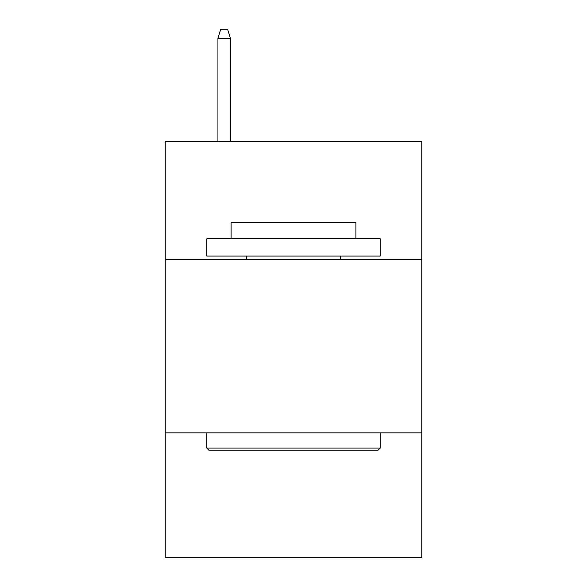 <?xml version="1.0" encoding="UTF-8"?>
<svg xmlns="http://www.w3.org/2000/svg" width="587" height="587" viewBox="0 0 587 587"><rect width="100%" height="100%" fill="white"/><g stroke="black" fill="none" stroke-linecap="round" stroke-linejoin="round"><path stroke-width="0.88" d="M421.759 259.527L421.759 141.665L165.24 141.665L165.24 259.527L421.759 259.527L421.759 557.65L165.24 557.65L165.24 259.527M421.759 432.854L165.24 432.854M208.913 450.185L206.837 448.108L380.163 448.108L378.087 450.185L208.913 450.185M380.163 238.726L380.163 256.064L206.837 256.064L206.837 238.726L380.163 238.726M231.102 238.726L231.102 222.781L355.898 222.781L355.898 238.726M380.163 432.854L380.163 448.108M206.837 432.854L206.837 448.108M340.643 256.064L340.643 259.527M246.357 256.064L246.357 259.527M230.412 141.665L230.412 38.36L217.931 38.36L217.931 141.665M217.931 38.36L220.705 29.35L227.639 29.35L230.412 38.36"/></g></svg>
